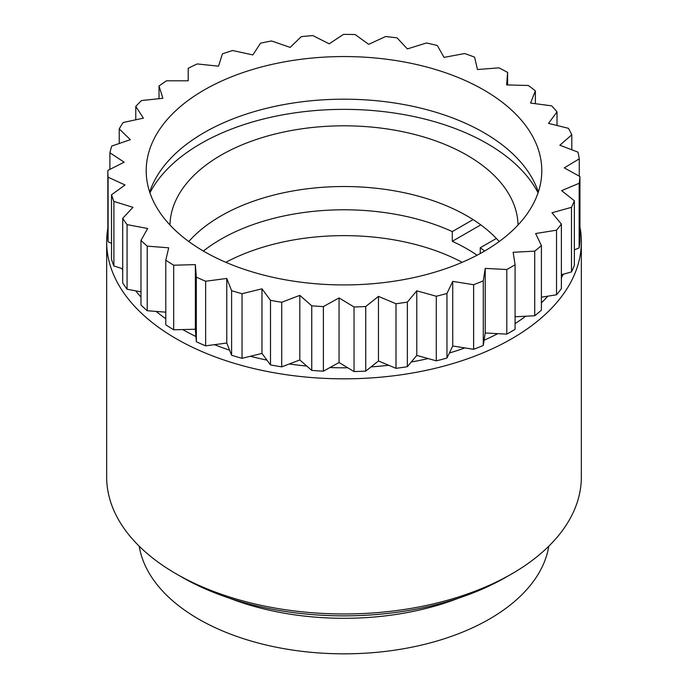 <?xml version="1.0" encoding="UTF-8"?>
<svg xmlns="http://www.w3.org/2000/svg" width="688" height="688" viewBox="0 0 688 688"><rect width="100%" height="100%" fill="white"/><g stroke="black" fill="none" stroke-linecap="round" stroke-linejoin="round"><path stroke-width="1.03" d="M106.657 241.806L106.657 476.939A237.343 137.032 0 0 0 176.171 573.835A237.343 137.032 0 0 0 511.829 573.835L511.829 573.835A237.343 137.032 0 0 0 581.343 476.939L581.343 241.806A237.343 137.032 180 0 1 434.825 368.398A237.343 137.032 180 0 1 176.171 338.694A237.343 137.032 180 0 1 106.657 241.806A237.343 137.032 180 0 1 107.844 228.115M579.95 226.937A237.343 137.032 180 0 1 581.343 241.806M176.171 573.835L181.761 577.06A229.431 132.466 0 0 0 506.23 577.06L511.829 573.835L506.239 577.06A229.431 132.466 0 0 0 506.239 577.06L506.239 577.06M563.343 274.194A229.431 132.466 180 0 1 561.374 277.72M547.803 296.184A229.431 132.466 180 0 1 541.404 302.849M525.709 316.213A229.431 132.466 180 0 1 515.08 323.601M497.777 333.646A229.431 132.466 180 0 1 484.077 340.25M464.907 347.922A229.431 132.466 180 0 1 449.376 353.004M428.142 358.577A229.431 132.466 180 0 1 411.295 361.983M388.677 365.268A229.431 132.466 180 0 1 371.047 366.885M347.775 367.788A229.431 132.466 180 0 1 329.93 367.555M306.753 366.05A229.431 132.466 180 0 1 289.27 363.978M266.927 360.108A229.431 132.466 180 0 1 250.363 356.272M229.586 350.158A229.431 132.466 180 0 1 214.467 344.679M195.908 336.518A229.431 132.466 180 0 1 182.733 329.569M139.208 546.203A205.703 118.757 0 0 0 198.548 619.054A205.703 118.757 0 0 0 413.72 646.806A205.703 118.757 0 0 0 548.792 546.203M458.896 598.053A205.703 118.757 180 0 1 229.104 598.053M165.782 318.768A229.431 132.466 180 0 1 156.185 311.423M140.98 297.053A229.431 132.466 180 0 1 135.674 290.843M122.705 270.307A229.431 132.466 180 0 1 121.862 268.475M477.102 255.214A174.055 100.491 0 0 0 452.291 241.299L452.291 231.607A174.055 100.491 180 0 0 220.925 239.218A174.055 100.491 180 0 0 203.39 251.051M484.61 251.051A174.055 100.491 180 0 0 480.267 247.757L480.267 253.511M462.147 262.326A174.055 100.491 0 0 0 225.853 262.326M480.267 247.757L496.375 238.452M473.077 219.61L452.291 231.607M480.413 225.062L452.291 241.299M169.962 225.002A174.055 100.491 180 0 1 220.925 155.239A174.055 100.491 180 0 1 409.566 133.214A174.055 100.491 180 0 1 518.038 225.002M499.204 241.531A174.055 100.491 0 0 0 220.925 215.963A174.055 100.491 0 0 0 188.796 241.531M149.941 192.821A202.539 116.934 180 0 1 200.784 143.611A202.539 116.934 180 0 1 538.059 192.821M149.692 192.064A197.791 114.191 180 0 1 204.147 132.629A197.791 114.191 180 0 1 402.222 104.249A197.791 114.191 180 0 1 538.308 192.064M204.147 89.999A197.791 114.191 180 0 1 419.689 65.248A197.791 114.191 180 0 1 541.791 170.744A197.791 114.191 180 0 1 483.853 251.49A197.791 114.191 180 0 1 268.311 276.241A197.791 114.191 180 0 1 146.209 170.744A197.791 114.191 180 0 1 204.147 89.999M515.08 264.734A236.156 136.344 180 0 1 510.986 267.159A236.156 136.344 180 0 1 506.798 269.515L506.798 334.119A236.156 136.344 0 0 0 510.986 331.754A236.156 136.344 0 0 0 515.08 329.328L515.08 264.734L513.136 252.272L534.722 251.146L534.722 315.749A236.156 136.344 0 0 0 541.404 310.185L541.404 245.59A236.156 136.344 180 0 1 534.722 251.146M579.158 247.886A236.156 136.344 0 0 0 579.95 241.135L579.95 176.541A236.156 136.344 180 0 1 579.158 183.292L579.158 247.886L574.36 249.899M571.496 271.932A236.156 136.344 0 0 0 574.36 265.362L574.36 200.767A236.156 136.344 180 0 1 571.496 207.329L571.496 271.932L561.374 274.744M556.532 294.791A236.156 136.344 0 0 0 561.374 288.633L561.374 224.03A236.156 136.344 180 0 1 556.532 230.196L556.532 294.791L541.404 297.199M534.722 315.749L515.08 316.764M506.798 334.119L485.212 332.992L483.268 345.453L483.268 280.859A236.156 136.344 180 0 1 473.628 284.712L473.628 349.315A236.156 136.344 0 0 0 483.268 345.453M473.628 349.315L452.738 345.978L446.968 358.044L446.968 293.449A236.156 136.344 180 0 1 436.295 296.244L436.295 360.839A236.156 136.344 0 0 0 446.968 358.044M436.295 360.839L416.773 355.412L407.365 366.687L407.365 302.092A236.156 136.344 180 0 1 396.004 303.743L396.004 368.338A236.156 136.344 0 0 0 407.365 366.687M396.004 368.338L378.469 360.985L365.732 371.107L365.732 306.513A236.156 136.344 180 0 1 354.036 306.968L354.036 371.563A236.156 136.344 0 0 0 365.732 371.107M354.036 371.563L339.055 362.524L323.394 371.167L323.394 306.573A236.156 136.344 180 0 1 311.741 305.816L311.741 370.411A236.156 136.344 0 0 0 323.394 371.167M311.741 370.411L299.805 359.97L281.719 366.859L281.719 302.264A236.156 136.344 180 0 1 270.487 300.312L270.487 364.915A236.156 136.344 0 0 0 281.719 366.859M270.487 364.915L261.973 353.408L242.038 358.328L242.038 293.724A236.156 136.344 180 0 1 231.598 290.654L231.598 355.257A236.156 136.344 0 0 0 242.038 358.328M231.598 355.257L226.773 343.054L205.643 345.84L205.643 281.237A236.156 136.344 180 0 1 196.321 277.144L196.321 341.738A236.156 136.344 0 0 0 205.643 345.84M196.321 341.738L195.349 329.242L173.694 329.801L173.694 265.198A236.156 136.344 180 0 1 165.782 260.21L165.782 324.805A236.156 136.344 0 0 0 173.694 329.801M165.782 312.18L147.215 310.727L147.215 246.132A236.156 136.344 180 0 1 140.98 240.396L140.98 304.999A236.156 136.344 0 0 0 147.215 310.727M140.98 291.841L127.065 289.227L127.065 224.632A236.156 136.344 180 0 1 122.705 218.345L122.705 282.949A236.156 136.344 0 0 0 127.065 289.227M122.705 268.741L113.89 265.998L113.89 201.403A236.156 136.344 180 0 1 111.533 194.773L111.533 259.367A236.156 136.344 0 0 0 113.89 265.998M111.533 243.363L108.102 241.78L108.102 177.186A236.156 136.344 180 0 1 107.844 170.744A236.156 136.344 180 0 1 107.844 170.418L124.167 162.187L109.899 152.762A236.156 136.344 180 0 1 111.74 146.08L130.342 139.664L119.23 128.923A236.156 136.344 180 0 1 123.1 122.533L143.388 118.138L135.777 106.425A236.156 136.344 180 0 1 141.556 100.534L162.884 98.298L159.014 85.991A236.156 136.344 180 0 1 166.522 80.797L188.202 80.797L188.202 68.284A236.156 136.344 180 0 1 197.198 63.941L218.526 66.177L222.396 53.87A236.156 136.344 180 0 1 232.587 50.525L252.874 54.92L260.494 43.206A236.156 136.344 180 0 1 271.554 40.97L290.164 47.395L301.275 36.653A236.156 136.344 180 0 1 312.859 35.587L329.182 43.826L343.441 34.4A236.156 136.344 180 0 1 355.154 34.555L368.673 44.333L385.615 36.533A236.156 136.344 180 0 1 397.096 37.892L407.365 48.908L426.457 42.983A236.156 136.344 180 0 1 437.336 45.503L444.027 57.396L464.641 53.535A236.156 136.344 180 0 1 474.565 57.13L477.481 69.531L498.955 67.854A236.156 136.344 180 0 1 507.606 72.421L507.606 84.942M107.844 235.021A236.156 136.344 0 0 0 107.844 235.339A236.156 136.344 0 0 0 108.102 241.78M159.014 98.702L159.014 85.991M108.102 177.186L125.053 184.986L111.533 194.773M113.89 201.403L132.973 207.329L122.705 218.345M127.065 224.632L147.679 228.493L140.98 240.396M147.215 246.132L168.698 247.809L165.782 260.21M173.694 265.198L195.349 264.639L196.321 277.144M205.643 281.237L226.773 278.459L231.598 290.654M242.038 293.724L261.973 288.814L270.487 300.312M281.719 302.264L299.805 295.367L311.741 305.816M323.394 306.573L339.055 297.921L354.036 306.968M365.732 306.513L378.469 296.39L396.004 303.743M407.365 302.092L416.773 290.818L436.295 296.244M446.968 293.449L452.738 281.383L473.628 284.712M483.268 280.859L485.212 268.397L506.798 269.515M541.404 245.59L535.634 233.524L556.532 230.196M561.374 224.03L551.974 212.755L571.496 207.329M574.36 200.767L561.623 190.645L579.158 183.292M579.95 176.541L564.28 167.889L579.262 158.842L579.262 176.162M507.606 72.421L506.635 84.916L528.289 85.484A236.156 136.344 180 0 1 535.384 90.868L530.56 103.062L551.69 105.849A236.156 136.344 180 0 1 557.013 111.877L548.499 123.384L568.426 128.303A236.156 136.344 180 0 1 571.797 134.788L559.86 145.228L577.946 152.125A236.156 136.344 180 0 1 579.262 158.842M135.777 119.789L135.777 106.425M119.23 143.5L119.23 128.923M109.899 169.377L109.899 152.762M195.349 264.639L195.349 329.242M226.773 278.459L226.773 343.054M535.384 90.868L535.384 103.699M261.973 288.814L261.973 353.408M557.013 111.877L557.013 125.491M299.805 295.367L299.805 359.97M571.797 134.788L571.797 149.778M339.055 297.921L339.055 362.524M378.469 296.39L378.469 360.985M416.773 290.818L416.773 355.412M452.738 281.383L452.738 345.978M485.212 268.397L485.212 332.992M107.844 170.744L107.844 235.339"/></g></svg>
